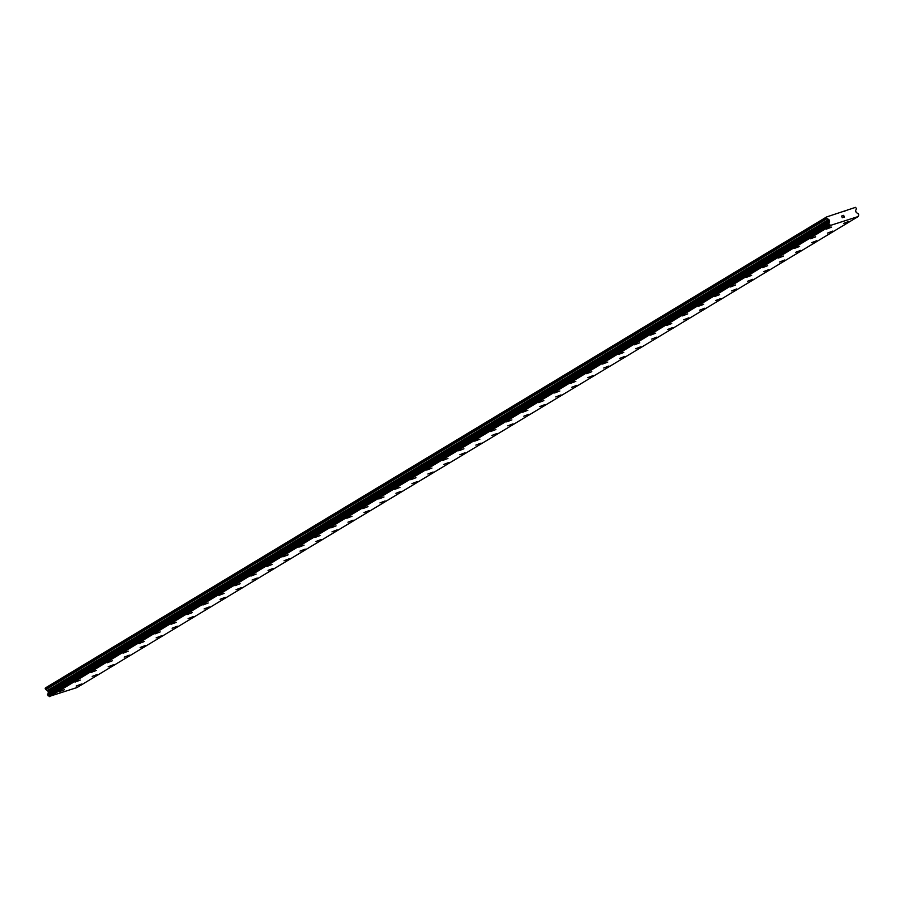 <?xml version="1.0" encoding="UTF-8"?>
<svg xmlns="http://www.w3.org/2000/svg" width="904" height="904" viewBox="0 0 904 904"><rect width="100%" height="100%" fill="white"/><g stroke="black" fill="none" stroke-linecap="round" stroke-linejoin="round"><path stroke-width="1.36" d="M848.698 221.457L843.511 223.446M832.72 231.096L827.522 233.085M816.493 240.939L811.532 242.724L816.493 240.939M816.73 240.724L811.532 242.724M800.752 250.363L795.554 252.363M784.762 260.002L779.564 262.002M768.773 269.641L763.586 271.641M752.795 279.279L747.597 281.268M736.805 288.918L731.607 290.907M720.827 298.557L715.629 300.546M704.589 308.4L699.639 310.185L704.589 308.4M704.837 308.196L699.639 310.185M688.848 317.824L683.661 319.824M672.87 327.463L667.672 329.463M656.88 337.102L651.682 339.102M640.902 346.74L635.704 348.741M624.913 356.379L619.715 358.368M608.923 366.018L603.736 368.007M592.696 375.861L587.747 377.646L592.696 375.861M592.945 375.657L587.747 377.646M576.955 385.296L571.757 387.285M560.977 394.924L555.779 396.924M544.739 404.777L539.79 406.563L544.739 404.777M544.988 404.563L539.79 406.563M528.998 414.201L523.811 416.202M513.02 423.84L507.822 425.84M497.03 433.479L491.832 435.468M480.804 443.322L475.854 445.107L480.804 443.322M481.052 443.118L475.854 445.107M465.063 452.757L459.865 454.746M449.073 462.396L443.887 464.385M433.095 472.024L427.897 474.024M417.106 481.662L411.908 483.663M401.127 491.301L395.929 493.301M385.138 500.94L379.94 502.929M369.148 510.579L363.962 512.568M353.17 520.218L347.972 522.207M337.181 529.857L331.983 531.846M321.202 539.485L316.004 541.485M305.213 549.123L300.015 551.124M289.223 558.762L284.037 560.762M273.245 568.401L268.047 570.39M257.256 578.04L252.058 580.04M241.278 587.679L236.08 589.668M225.288 597.318L220.09 599.307M209.299 606.946L204.112 608.946M193.32 616.584L188.122 618.585M177.331 626.223L172.133 628.223M161.353 635.862L156.155 637.862M145.115 645.716L140.165 647.49L145.115 645.716M145.363 645.501L140.165 647.501M129.374 655.14L124.187 657.14M113.395 664.779L108.197 666.768M97.406 674.418L92.208 676.407M81.428 684.057L76.23 686.046M831.567 227.141L826.369 229.13M815.34 236.984L810.391 238.769L815.34 236.984M815.589 236.78L810.391 238.769M799.599 246.419L794.401 248.408M783.61 256.047L778.412 258.047M767.632 265.686L762.434 267.686M751.642 275.325L746.444 277.325M735.653 284.963L730.466 286.963M719.674 294.602L714.476 296.591M703.448 304.445L698.487 306.23L703.448 304.445M703.685 304.241L698.487 306.23M687.707 313.88L682.509 315.869M671.717 323.519L666.519 325.508M655.739 333.147L650.541 335.147M639.749 342.786L634.551 344.786M623.76 352.424L618.562 354.424M607.782 362.063L602.584 364.052M591.792 371.702L586.594 373.691M575.814 381.341L570.616 383.33M559.825 390.98L554.627 392.969M543.835 400.608L538.637 402.608M527.857 410.246L522.659 412.247M511.867 419.885L506.669 421.885M495.889 429.524L490.691 431.513M479.9 439.163L474.702 441.163M463.91 448.802L458.712 450.791M447.932 458.441L442.734 460.43M431.942 468.069L426.744 470.069M415.964 477.719L410.766 479.708M399.975 487.346L394.777 489.346M383.985 496.985L378.787 498.985M368.007 506.624L362.809 508.624M352.018 516.263L346.82 518.263M336.028 525.902L330.841 527.891M320.05 535.541L314.852 537.53M304.06 545.18L298.862 547.169M287.834 555.022L282.884 556.807L287.834 555.022M288.082 554.807L282.884 556.807M272.093 564.446L266.895 566.446M256.114 574.085L250.916 576.085M240.125 583.724L234.927 585.724M224.135 593.363L218.937 595.363M208.157 603.002L202.959 604.991M192.168 612.641L186.97 614.63M175.941 622.483L170.992 624.269L175.941 622.483M176.19 622.28L170.992 624.269M160.2 631.907L155.002 633.907M144.211 641.546L139.013 643.546M128.232 651.185L123.034 653.185M112.243 660.824L107.045 662.824M96.265 670.463L91.067 672.452M80.275 680.102L75.077 682.091M64.048 689.944L59.088 691.729L64.048 689.944M64.286 689.741L59.088 691.729M47.596 694.408L828.866 223.378L47.596 694.408L48.115 695.786A1.198 1.062 58.9 0 1 49.245 696.442L76.953 687.571L858.224 216.531L830.505 225.401A1.198 1.062 58.9 0 0 829.386 224.757L828.866 223.378A1.198 1.062 58.9 0 0 829.33 222.181L829.533 221.627A0.757 0.678 58.9 0 0 829.544 221.062L829.092 219.909A0.757 0.678 58.9 0 0 828.719 219.469L827.126 218.598A0.757 0.678 -121.1 0 1 826.753 218.169L826.663 216.926L855.534 207.355L856.303 208.361A0.757 0.678 -121.1 0 1 856.314 208.926L855.67 210.53A0.757 0.678 58.9 0 0 855.681 211.084L856.122 212.248A0.757 0.678 58.9 0 0 856.506 212.677L857.048 212.982A1.198 1.062 58.9 0 0 858.224 213.638L858.755 215.005A1.198 1.062 58.9 0 0 858.337 216.169L858.224 216.531M47.629 694.385A1.198 1.062 58.9 0 0 48.059 693.21L829.33 222.181M826.663 216.926L45.403 687.955L45.482 689.198A0.757 0.678 58.9 0 0 45.867 689.639L47.449 690.498A0.757 0.678 58.9 0 1 47.833 690.938L48.274 692.091A0.757 0.678 58.9 0 1 48.274 692.656L48.059 693.21M844.189 217.005L843.929 216.305L844.189 217.005L843.375 217.276L844.189 217.005M843.884 216.192L843.613 215.491L843.884 216.192M843.613 215.491L842.788 215.762L843.669 215.333L844.347 217.084L843.375 217.276M844.347 217.084L843.669 215.333L842.743 215.638M842.302 217.762L841.613 216.011M844.313 211.446L845.681 210.621M49.573 696.645L830.844 225.616M49.245 696.442L830.505 225.401M48.059 693.153L829.33 222.113M48.274 692.091L829.544 221.062M45.2 688.452L826.471 217.423M49.302 696.498L830.573 225.469M48.115 695.786L829.386 224.757M47.98 695.684L829.239 224.655M47.55 694.577L828.821 223.537M48.274 692.656L829.533 221.627M47.833 690.938L829.092 219.909M47.449 690.498L828.719 219.469M45.867 689.639L827.126 218.598M45.482 689.198L826.753 218.169"/></g></svg>
